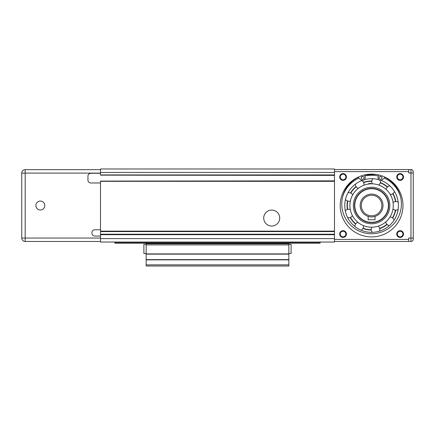 <?xml version="1.0" encoding="UTF-8"?>
<svg xmlns="http://www.w3.org/2000/svg" width="435" height="435" viewBox="0 0 435 435"><rect width="100%" height="100%" fill="white"/><g stroke="black" fill="none" stroke-linecap="round" stroke-linejoin="round"><path stroke-width="0.65" d="M368.162 216.402L368.162 219.784L375.013 219.784L375.013 216.402M361.316 205.516A10.271 10.271 0 0 1 376.726 196.62A10.271 10.271 0 0 1 376.726 214.411A10.271 10.271 0 0 1 361.316 205.516M360.175 205.516A11.413 11.413 0 0 0 377.297 215.401A11.413 11.413 0 0 0 377.297 195.63A11.413 11.413 0 0 0 360.175 205.516M263.724 218.071A7.988 7.988 0 0 1 275.714 211.149A7.988 7.988 0 0 1 275.714 224.987A7.988 7.988 0 0 1 263.724 218.071M146.16 243.752L146.16 254.138L288.84 254.138L288.84 243.752L146.16 243.752L146.16 243.181L288.84 243.181L288.84 243.752M288.84 254.138L288.84 259.619L146.16 259.619L146.16 266.008L288.84 266.008L288.84 264.866L146.16 264.866M288.84 264.866L288.84 259.619M146.16 259.619L146.16 254.138M146.16 253.453L143.882 253.453L143.882 244.323L146.16 244.323M288.84 253.453L291.118 253.453L291.118 244.323L288.84 244.323M288.84 259.847L146.16 259.847M146.16 253.909L288.84 253.909M100.507 174.924L334.493 175.153L334.493 168.992L100.507 168.992L100.507 174.924L334.493 174.924M100.507 231.366L334.493 231.366L334.493 181.09L100.507 181.09L100.507 242.039L334.493 242.039L334.493 234.449L100.507 234.449M100.507 236.047L94.797 236.047A2.855 2.855 0 0 1 91.948 233.193L91.948 232.622A2.855 2.855 0 0 1 94.797 229.772L100.507 229.772M100.507 182.972L90.806 182.972A2.855 2.855 0 0 1 87.952 180.117L87.952 176.126A2.855 2.855 0 0 1 90.806 173.271L100.507 173.271M334.493 180.862L100.507 181.09M100.507 175.153L334.493 175.381M334.493 181.09L334.493 175.153M334.493 234.449L334.493 231.366M410.966 241.468A2.284 2.284 0 0 0 413.25 239.185L413.25 171.847A2.284 2.284 0 0 0 410.966 169.563L408.683 169.563L410.966 169.563L410.966 241.468L408.683 241.468L408.683 239.413L334.493 239.413M334.493 171.618L408.683 171.618L408.683 169.563L334.493 169.563M408.683 171.618L408.683 172.983L413.25 172.983M413.25 238.043L408.683 238.043L408.683 239.413M379.151 177.893A1.425 1.425 0 0 1 381.696 177.007A1.425 1.425 0 0 1 381.044 179.242A1.425 1.425 0 0 1 379.151 177.893M361.175 177.893A1.425 1.425 0 0 1 362.986 176.518A1.425 1.425 0 0 1 362.469 179.312A1.425 1.425 0 0 1 361.175 177.893M378.075 177.317A2.566 2.566 0 0 0 382.262 179.829L385.089 177.371A29.814 29.814 0 0 1 394.768 222.709A29.814 29.814 0 0 1 348.408 222.709A29.814 29.814 0 0 1 358.092 177.371L360.914 179.829A2.566 2.566 0 0 0 365.101 177.317L364.552 174.924L376.128 174.457L378.624 174.924L378.075 177.317M342.736 196.435A30.249 30.249 0 0 1 358.886 178.062A30.249 30.249 0 0 0 342.736 196.435A29.814 29.814 0 0 0 371.588 233.769A29.814 29.814 0 0 0 400.439 196.435A30.249 30.249 0 0 0 384.29 178.062M381.049 180.416A26.823 26.823 0 0 1 393.044 221.616A26.823 26.823 0 0 1 350.137 221.616A26.823 26.823 0 0 1 362.127 180.416M372.409 183.842A4.279 4.279 0 0 1 373.007 178.731A26.823 26.823 0 0 0 364.47 179.655A26.823 26.823 0 0 1 378.711 179.655M367.374 174.413L365.944 174.642M343.052 237.428A3.377 3.377 0 0 0 345.977 232.361A3.377 3.377 0 0 0 340.132 232.361A3.377 3.377 0 0 0 343.052 237.428M343.052 236.857A2.806 2.806 0 0 1 340.246 234.052A2.806 2.806 0 0 1 343.052 231.246A2.806 2.806 0 0 1 345.858 234.052A2.806 2.806 0 0 1 343.052 236.857M339.675 176.98A3.377 3.377 0 0 0 344.743 179.905A3.377 3.377 0 0 0 344.743 174.054A3.377 3.377 0 0 0 339.675 176.98M403.501 234.052A3.377 3.377 0 0 0 398.433 231.126A3.377 3.377 0 0 0 398.433 236.977A3.377 3.377 0 0 0 403.501 234.052M340.203 205.516A31.391 31.391 0 0 0 371.588 236.906A31.391 31.391 0 0 0 402.979 205.516A31.391 31.391 0 0 0 371.588 174.125A31.391 31.391 0 0 0 340.203 205.516M400.124 173.603A3.377 3.377 0 0 0 397.198 178.671A3.377 3.377 0 0 0 403.049 178.671A3.377 3.377 0 0 0 400.124 173.603M340.246 176.98A2.806 2.806 0 0 1 343.052 174.174A2.806 2.806 0 0 1 345.858 176.98A2.806 2.806 0 0 1 343.052 179.785A2.806 2.806 0 0 1 340.246 176.98M400.124 174.174A2.806 2.806 0 0 1 402.93 176.98A2.806 2.806 0 0 1 400.124 179.785A2.806 2.806 0 0 1 397.318 176.98A2.806 2.806 0 0 1 400.124 174.174M402.93 234.052A2.806 2.806 0 0 1 400.124 236.857A2.806 2.806 0 0 1 397.318 234.052A2.806 2.806 0 0 1 400.124 231.246A2.806 2.806 0 0 1 402.93 234.052M334.493 241.468L408.683 241.468M375.807 174.413L377.237 174.642M374.774 188.692A17.123 17.123 0 0 0 355.428 211.165A17.123 17.123 0 0 0 384.562 216.684A17.123 17.123 0 0 0 374.774 188.692M375.622 184.206A21.685 21.685 0 0 0 351.116 212.671A21.685 21.685 0 0 0 388.025 219.664A21.685 21.685 0 0 0 375.622 184.206M351.311 197.822L351.301 197.86A21.685 21.685 0 0 0 351.11 212.655L351.127 212.693M367.836 184.157A21.685 21.685 0 0 1 371.017 183.836L371.017 183.494A22.027 22.027 0 0 0 369.043 183.635A2.284 2.284 0 0 0 367.836 184.157M346.51 196A26.823 26.823 0 0 1 358.451 182.129M372.159 183.836L372.159 183.494A22.027 22.027 0 0 1 372.224 183.499M374.72 188.997A16.813 16.813 0 0 1 371.588 222.328A16.813 16.813 0 0 1 354.846 203.944A16.813 16.813 0 0 1 374.72 188.997M372.159 188.404A17.123 17.123 0 0 0 371.017 188.404M371.229 229.767A24.257 24.257 0 0 1 363.056 228.217M355.727 223.862A24.257 24.257 0 0 1 350.458 217.424M347.641 209.371A24.257 24.257 0 0 1 347.75 201.052M350.768 193.08A24.257 24.257 0 0 1 356.194 186.773M363.633 182.602A24.257 24.257 0 0 1 371.843 181.264M380.223 182.847A24.257 24.257 0 0 1 387.373 187.099M392.772 193.7A24.257 24.257 0 0 1 395.518 201.552M395.41 210.083A24.257 24.257 0 0 1 392.468 217.864M386.9 224.324A24.257 24.257 0 0 1 379.646 228.391M379.695 228.62A24.485 24.485 0 0 0 387.068 224.487M392.647 218A24.485 24.485 0 0 0 395.638 210.1M395.747 201.541A24.485 24.485 0 0 0 392.957 193.564M387.541 186.941A24.485 24.485 0 0 0 380.277 182.624M371.871 181.036A24.485 24.485 0 0 0 363.535 182.395M356.069 186.577A24.485 24.485 0 0 0 350.556 192.982M347.527 200.986A24.485 24.485 0 0 0 347.424 209.436M350.246 217.511A24.485 24.485 0 0 0 355.596 224.052M362.948 228.424A24.485 24.485 0 0 0 371.251 229.995M379.706 228.674A24.539 24.539 -177.4 0 0 387.112 224.525M392.696 218.038A24.539 24.539 -177.4 0 0 395.698 210.1M395.806 201.541A24.539 24.539 -177.4 0 0 393.006 193.531M387.585 186.903A24.539 24.539 -177.4 0 0 380.288 182.569M371.881 180.976A24.539 24.539 -177.4 0 0 363.508 182.347M356.042 186.528A24.539 24.539 -177.4 0 0 350.501 192.961M347.473 200.965A24.539 24.539 -177.4 0 0 347.369 209.452M350.191 217.533A24.539 24.539 -177.4 0 0 355.564 224.101M362.921 228.473A24.539 24.539 -177.4 0 0 371.262 230.055M100.507 238.043L21.75 238.043A3.426 3.426 0 0 0 25.176 241.468L25.176 173.097L21.75 173.097L21.75 238.043A3.426 3.426 0 0 0 25.176 241.468L100.507 241.468M100.507 173.097L25.176 173.097L25.176 169.677A3.426 3.426 0 0 0 21.75 173.097A3.426 3.426 0 0 1 25.176 169.677L100.507 169.677M35.904 205.516A4.453 4.453 0 0 1 42.581 201.661A4.453 4.453 0 0 1 42.581 209.371A4.453 4.453 0 0 1 35.904 205.516M319.883 242.039L319.883 242.839L320.225 242.839L320.225 242.039M288.84 243.181L319.883 243.181L319.883 242.839L115.117 242.839L115.117 242.039M114.775 242.039L115.117 243.181L146.16 243.181M320.225 242.839L319.883 243.181M115.117 243.181L114.775 242.839M146.16 244.894L288.84 244.894M100.507 234.677L334.493 234.677M334.493 238.614L100.507 238.614M334.493 231.137L100.507 231.137M100.507 181.319L334.493 181.319M100.507 172.412L334.493 172.412M100.507 231.594L334.493 231.594M334.493 234.22L100.507 234.22M361.48 177.007A30.249 30.249 0 0 1 362.986 176.518M364.807 176.039A30.249 30.249 0 0 1 378.368 176.039M374.986 187.572A18.265 18.265 0 0 0 354.351 211.546A18.265 18.265 0 0 0 385.426 217.429A18.265 18.265 0 0 0 374.986 187.572M380.195 176.518A30.249 30.249 0 0 1 381.696 177.007M363.921 185.228A4.279 4.279 0 0 0 361.724 180.574M355.455 184.087A4.279 4.279 0 0 0 358.288 188.388M352.676 194.907A4.279 4.279 0 0 0 348 192.749M345.455 199.469A4.279 4.279 0 0 0 350.387 200.948M350.278 209.545A4.279 4.279 0 0 0 345.314 210.899M347.685 217.679A4.279 4.279 0 0 0 352.41 215.64M361.099 230.202A4.279 4.279 0 0 0 363.41 225.602M357.858 222.301A4.279 4.279 0 0 0 354.922 226.532M379.418 231.17A4.279 4.279 0 0 0 378.232 226.162M371.86 227.2A4.279 4.279 0 0 0 372.327 232.328M394.077 220.137A4.279 4.279 0 0 0 389.945 217.06M385.736 221.953A4.279 4.279 0 0 0 389.39 225.58M398.215 202.259A4.279 4.279 0 0 0 393.071 202.558M392.99 209.017A4.279 4.279 0 0 0 398.123 209.447M389.89 185.908A4.279 4.279 0 0 0 386.144 189.442M390.233 194.44A4.279 4.279 0 0 0 394.442 191.471M378.754 185.044A4.279 4.279 0 0 0 380.195 180.433"/></g></svg>
